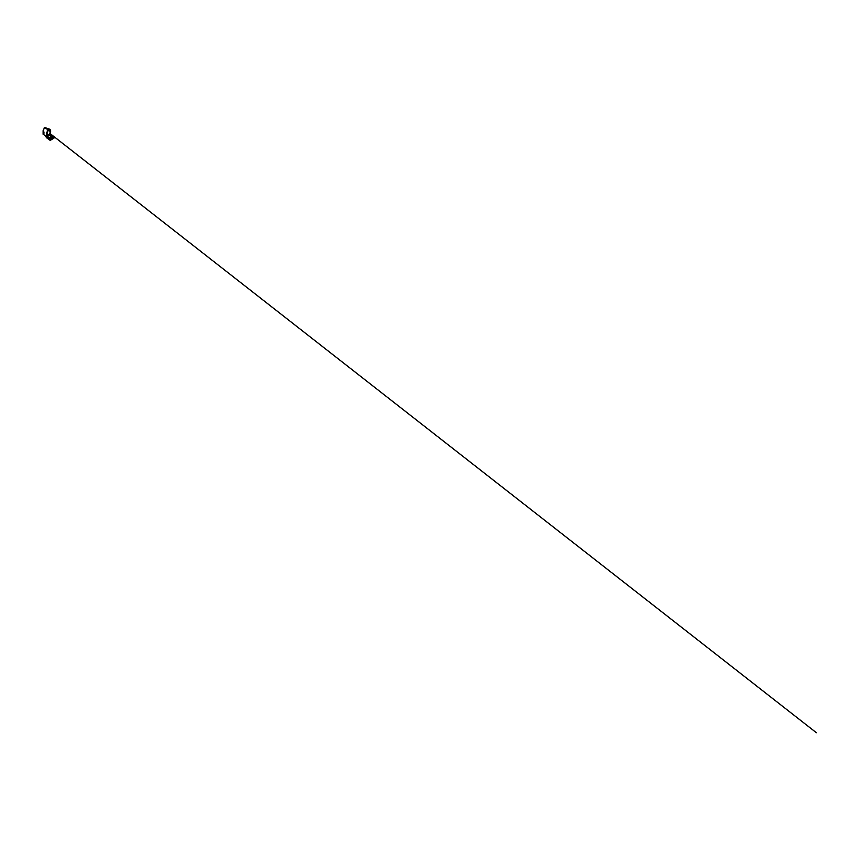 <?xml version="1.0" encoding="UTF-8"?>
<svg xmlns="http://www.w3.org/2000/svg" width="863" height="863" viewBox="0 0 863 863"><rect width="100%" height="100%" fill="white"/><g stroke="black" fill="none" stroke-linecap="round" stroke-linejoin="round"><path stroke-width="1.29" d="M50.043 138.188L47.195 136.268L46.936 138.037L47.055 136.505M48.199 129.526L46.936 132.298M50.227 134.747L47.034 136.192L46.699 133.096L46.915 137.994L46.893 136.214L48.436 134.973M48.306 135.405L48.306 134.801L48.306 135.405M48.414 134.801L48.414 135.415M47.195 136.268L48.555 134.898L47.195 136.268M43.991 132.093L43.679 133.204M43.549 131.791L43.959 133.312M50.119 134.563L48.555 134.898L50.216 134.768M43.862 133.312L43.873 132.039M47.206 136.322L46.634 137.789M48.555 134.898L50.054 134.445M47.368 134.466L48.004 135.178L47.368 134.466A3.711 2.136 -60 0 1 47.346 131.575A3.83 2.211 -60 0 1 47.897 130.313A1.65 0.949 -60 0 1 49.601 129.256A1.65 0.949 -60 0 1 49.633 129.267A4.844 2.794 120 0 0 49.525 129.191L47.67 129.892L46.861 133.096L48.511 129.31L47.389 130.367L46.861 132.978M43.15 134.197L44.887 135.405L43.15 134.197L43.15 130.712L44.369 127.681L45.534 128.458M46.57 137.789L45.577 135.998L46.861 137.961M49.989 133.689L50.022 134.391M44.035 132.395L43.495 133.096M50.151 129.925L49.525 129.191A1.65 0.949 120 0 0 49.504 129.18L46.58 128.965L44.369 127.681L48.511 129.31M49.633 129.267L49.676 129.299A1.65 0.949 -60 0 1 49.73 129.321L50.367 132.805M50.183 133.193L49.73 129.321A4.844 2.794 -60 0 1 50.324 130.033L50.324 130.033M47.346 131.575L49.752 129.493M47.648 134.477L47.627 131.683M47.897 130.313L47.994 130.367A3.83 2.211 -60 0 0 47.443 131.64A3.711 2.136 -60 0 0 47.465 134.52L47.389 134.499M48.857 134.682L48.004 135.178L47.67 134.509M49.881 134.099L49.115 134.542L50.194 133.236L47.929 135.264M49.73 129.331L49.698 129.31A1.65 0.949 -60 0 0 47.994 130.367L48.166 130.453M49.353 129.213L47.799 130.227A1.65 0.949 120 0 1 49.504 129.18L49.547 129.331M45.167 127.681L49.482 129.17A1.65 0.949 120 0 0 49.461 129.148A1.65 0.949 120 0 0 47.756 130.205L47.389 131.543M49.504 129.18L47.713 130.184L47.206 131.478A3.711 2.136 120 0 0 47.228 134.369L47.26 134.391A3.711 2.136 120 0 1 47.249 131.5A3.83 2.211 120 0 1 47.799 130.227L47.929 130.302M46.893 133.042L47.206 131.478A3.83 2.211 120 0 1 47.756 130.205M47.001 138.048L49.774 140.076L49.86 138.652M53.646 138.296L50.421 140.162L50 139.019L50.054 140.302L50.011 138.253A5.178 2.967 -59.5 0 1 53.474 136.257L53.506 136.278M49.827 138.63L47.066 136.667M53.301 136.257L50.086 134.671M50.205 138.36L50.205 138.36A5.178 2.967 -59.5 0 1 53.668 136.365L53.862 137.94M51.78 136.732L50.011 138.242C51.057 136.98 52.395 136.203 53.463 136.257L53.916 138.177L50.356 140.302L47.044 138.145M43.506 133.096L43.862 131.974M50.367 130.119A3.981 2.298 -60 0 1 50.604 131.284A3.981 2.298 -60 0 1 50.604 131.338M48.76 134.747L48.004 135.178M51.694 136.775L48.662 135.157M50.432 139.019L53.862 137.077M49.946 134.682L49.04 134.919M48.209 135.415L48.932 134.995M47.174 131.446L47.497 134.639M50.162 134.682L53.43 136.3M49.795 139.59L50 138.242M53.689 136.386L816.398 732.73L50.108 133.582"/></g></svg>
